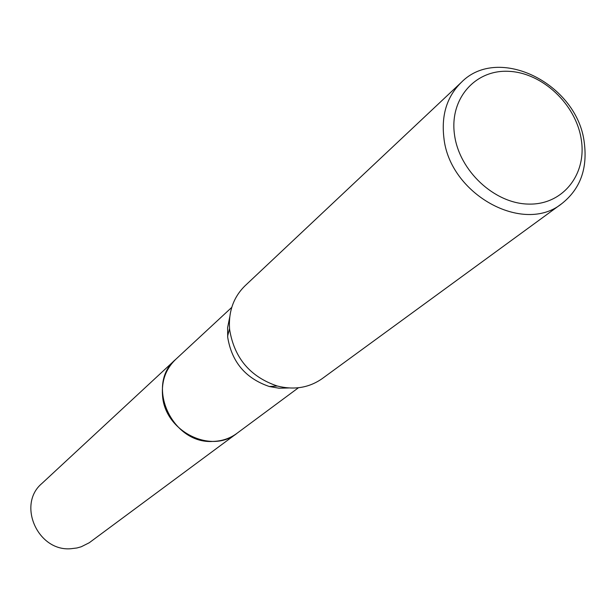 <?xml version="1.0" encoding="UTF-8"?>
<svg xmlns="http://www.w3.org/2000/svg" width="616" height="616" viewBox="0 0 616 616"><rect width="100%" height="100%" fill="white"/><g stroke="black" fill="none" stroke-linecap="round" stroke-linejoin="round"><path stroke-width="0.92" d="M237.476 432.94L236.883 433.387C210.988 454.608 164.472 431.108 162.524 395.333C161.477 380.888 165.827 368.945 175.568 359.498L176.107 359.005M237.299 433.071C211.519 454.793 164.472 431.362 162.516 395.333C161.469 380.673 165.95 368.614 175.945 359.151M288.673 387.965L279.071 388.211L269.369 386.525C245.684 378.478 231.801 362.085 227.712 337.345L227.597 327.743L229.745 316.963M561.908 203.557L322.237 378.594C309.093 387.787 294.101 390.259 277.246 386.009C250.219 376.815 234.365 358.096 229.676 329.853L229.552 328.551C228.482 311.203 233.68 296.92 245.13 285.701L461.315 82.367C498.467 44.221 577.477 83.876 584.276 142.627C587.679 168.699 580.226 189.004 561.908 203.557C523.577 235.058 449.387 194.325 443.859 137.553C441.248 114.792 447.07 96.396 461.315 82.367M581.258 139.409C587.025 174.42 562.793 205.082 528.559 204.089C494.402 203.626 459.19 170.763 454.508 134.742C449.31 98.706 475.313 69.331 508.962 71.341C542.542 72.827 575.983 104.404 581.258 139.409M175.56 359.498C145.045 384.731 172.018 444.359 212.99 441.418C221.953 441.156 229.914 438.477 236.883 433.387L89.235 542.758L81.258 546.762L76.923 547.978L70.925 548.725C37.699 551.705 16.84 504.335 41.934 483.445L231.747 307.392M236.883 433.379L298.452 387.749M269.369 386.525L277.246 386.009M227.604 336.197L229.552 328.551"/></g></svg>
